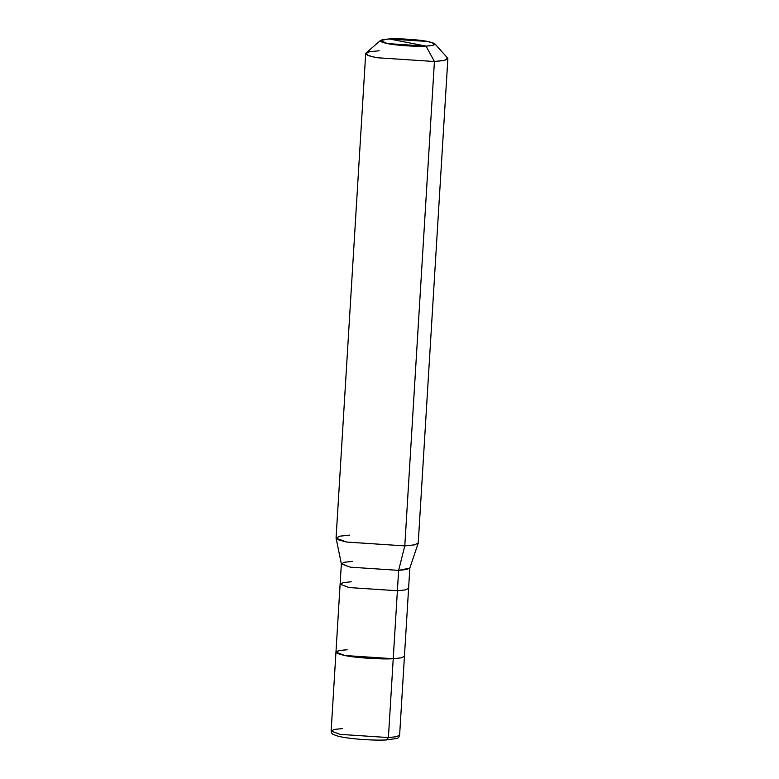<?xml version="1.0" encoding="UTF-8"?>
<svg xmlns="http://www.w3.org/2000/svg" width="779" height="779" viewBox="0 0 779 779"><rect width="100%" height="100%" fill="white"/><g stroke="black" fill="none" stroke-linecap="round" stroke-linejoin="round"><path stroke-width="1.17" d="M347.161 649.744C333.354 650.806 332.584 652.734 344.863 655.519C355.127 657.797 381.72 659.55 393.229 658.713C381.72 659.55 355.127 657.797 344.863 655.519C332.584 652.734 333.354 650.806 347.161 649.744L339.177 650.592L335.963 652.13L344.863 655.519L393.229 658.713L401.224 657.865L404.437 656.327L401.224 657.865L393.229 658.713L388.409 737.557L396.404 736.71L399.617 735.162L396.404 736.71L388.409 737.557L393.229 658.713L397.387 590.745L405.382 589.907L408.595 588.359L405.382 589.907L397.387 590.745L398.634 570.364L406.628 569.517L409.842 567.969L399.617 735.162C399.082 737.158 398.127 738.268 396.745 738.473L386.335 739.904L388.409 737.557L386.335 739.904M342.341 728.579L334.347 729.426L331.133 730.975L340.043 734.363L388.409 737.557L340.043 734.363L331.133 730.975C332.516 734.402 330.306 733.438 338.008 736.165C347.911 738.833 372.82 740.732 386.705 739.933M426.035 46.127C416.833 46.798 395.547 45.396 387.338 43.575C377.523 41.345 378.136 39.797 389.188 38.95L426.035 46.127L433.075 45.309L434.818 43.79L427.875 41.511L389.188 38.95C398.39 38.278 419.667 39.68 427.875 41.511C437.701 43.741 437.087 45.279 426.035 46.127L389.188 38.95L380.454 40.469L387.338 43.575L426.035 46.127L434.419 61.512L444.011 60.499L447.867 58.649L418.235 543.021L414.379 544.881L404.788 545.894L414.107 544.93L418.206 543.187L409.812 568.105L398.634 570.364L404.788 545.894L434.419 61.512L426.035 46.127M434.818 43.79L447.594 58.016L444.975 60.285L434.419 61.512L404.788 545.894L398.634 570.364L393.229 658.713L344.863 655.519L335.963 652.13L340.111 584.172L349.021 587.551L397.387 590.745L349.021 587.551L340.111 584.172L341.368 563.782L350.268 567.161L398.634 570.364L350.268 567.161L341.377 563.918L336.08 538.162L346.752 542.057L404.788 545.894L346.752 542.057L339.001 540.071L336.07 537.997L365.692 53.615L368.623 55.699L376.374 57.685L434.419 61.512L376.374 57.685L367.785 55.367L366.042 53.021L380.454 40.469M351.319 581.777L343.325 582.624L340.111 584.172M352.566 561.386L344.571 562.234L341.368 563.782M349.518 535.124L339.654 536.195L336.08 538.162M379.139 50.752L369.548 51.765L365.692 53.615M331.133 730.975L335.963 652.13"/></g></svg>
